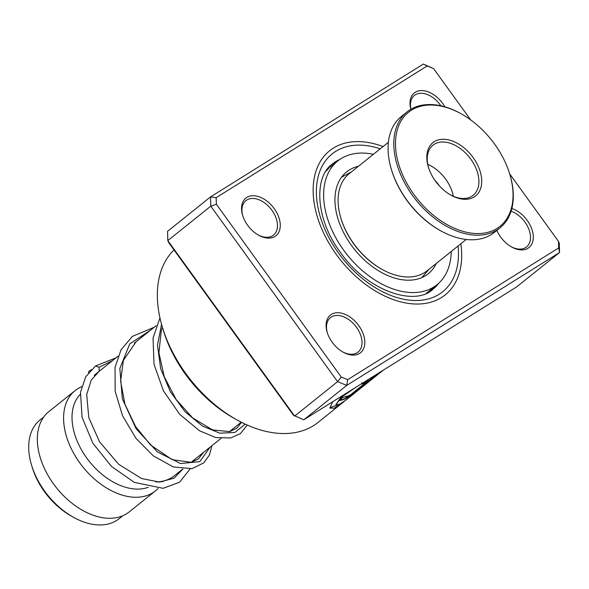 <?xml version="1.0" encoding="UTF-8"?>
<svg xmlns="http://www.w3.org/2000/svg" width="589" height="589" viewBox="0 0 589 589"><rect width="100%" height="100%" fill="white"/><g stroke="black" fill="none" stroke-linecap="round" stroke-linejoin="round"><path stroke-width="0.88" d="M122.814 515.743L119.111 518.71A63.251 40.994 -128.7 0 1 98.392 524.939A63.251 40.994 -128.7 0 1 73.095 517.068L71.019 515.898A59.04 38.263 -128.7 0 1 32.27 467.504L31.578 465.222A63.251 40.994 -128.7 0 1 40.03 419.964L43.741 416.997M73.095 517.068A63.251 40.994 -128.7 0 1 31.578 465.222M148.244 487.287A58.237 37.74 -128.7 0 1 136.169 489.076A58.237 37.74 -128.7 0 1 82.254 451.174A58.237 37.74 -128.7 0 1 80.237 394.431M158.058 488.509A64.26 41.65 -128.7 0 1 155.43 490.917A64.26 41.65 -128.7 0 1 134.38 497.241A64.26 41.65 -128.7 0 1 73.654 453.258A64.26 41.65 -128.7 0 1 75.097 390.595A64.26 41.65 -128.7 0 1 81.672 386.701M155.43 490.917L129.168 511.944A64.26 41.65 -128.7 0 1 108.118 518.268A64.26 41.65 -128.7 0 1 47.392 474.285A64.26 41.65 -128.7 0 1 48.835 411.63L75.097 390.595M163.205 481.058A64.26 41.65 -128.7 0 1 162.785 481.89M182.767 469.021L174.528 475.625A64.26 41.65 -128.7 0 1 155.879 481.964M511.848 208.499A24.097 15.616 -128.7 0 1 527.236 220.419A24.097 15.616 -128.7 0 1 531.447 244.693A24.097 15.616 -128.7 0 1 511.466 246.909A24.097 15.616 -128.7 0 1 500.635 237.028A24.097 15.616 -128.7 0 1 496.836 230.387M510.965 246.614A22.087 14.313 51.3 0 0 526.551 246.916A22.087 14.313 51.3 0 0 524.932 222.068A22.087 14.313 51.3 0 0 511.075 211.223M332.159 342.202A24.097 15.616 -128.7 0 1 327.175 332.336A24.097 15.616 -128.7 0 1 334.905 312.995A24.097 15.616 -128.7 0 1 358.76 325.599A24.097 15.616 -128.7 0 1 362.971 349.873A24.097 15.616 -128.7 0 1 342.989 352.082A24.097 15.616 -128.7 0 1 332.159 342.202M342.489 351.795A22.087 14.313 51.3 0 0 358.068 352.097A22.087 14.313 51.3 0 0 356.455 327.241A22.087 14.313 51.3 0 0 330.458 317.611A22.087 14.313 51.3 0 0 327.351 332.888M247.608 225.219A24.097 15.616 -128.7 0 1 242.624 215.346A24.097 15.616 -128.7 0 1 250.354 196.012A24.097 15.616 -128.7 0 1 274.209 208.609A24.097 15.616 -128.7 0 1 278.42 232.891A24.097 15.616 -128.7 0 1 258.438 235.099A24.097 15.616 -128.7 0 1 247.608 225.219M257.938 234.805A22.087 14.313 51.3 0 0 273.524 235.114A22.087 14.313 51.3 0 0 271.904 210.258A22.087 14.313 51.3 0 0 245.907 200.628A22.087 14.313 51.3 0 0 242.801 215.905M410.85 109.296A24.097 15.616 -128.7 0 1 419.169 90.765A24.097 15.616 -128.7 0 1 442.685 103.436A24.097 15.616 -128.7 0 1 444.857 106.815M440.889 105.799A22.087 14.313 51.3 0 0 440.381 105.078A22.087 14.313 51.3 0 0 414.384 95.447A22.087 14.313 51.3 0 0 410.916 109.26M236.248 419.515L233.288 417.837A106.432 68.979 -128.7 0 1 185.432 374.199A106.432 68.979 -128.7 0 1 163.425 330.598L162.439 327.337A112.455 72.881 51.3 0 0 185.69 373.404A112.455 72.881 51.3 0 0 236.248 419.515A112.455 72.881 51.3 0 0 318.053 422.431L344.381 401.286M336.437 254.647A92.37 59.872 -128.7 0 1 329.685 150.718A92.37 59.872 -128.7 0 1 383.034 146.58A92.37 59.872 -128.7 0 0 329.685 150.718A92.37 59.872 -128.7 0 0 336.437 254.647A92.37 59.872 -128.7 0 0 445.159 294.92A92.37 59.872 -128.7 0 1 336.437 254.647M383.461 370.054L352.605 394.711A112.455 72.881 51.3 0 0 354.203 393.481A112.455 72.881 51.3 0 0 355.756 392.186M332.697 401.742L329.869 408.052L334.007 408.258L342.238 403.067M354.203 393.481L346.45 399.695L339.345 404.4L335.899 404.658L340.626 397.766L356.006 387.194M361.867 382.754L362.073 384.035L368.346 380.523L351.037 394.387L346.001 397.133L346.811 396.169A112.455 72.881 51.3 0 1 342.371 397.59L340.022 400.623L345.89 398.657L355.027 392.252L377.556 374.214L369.494 378.771M216.17 197.683L210.516 196.925L167.548 231.33L167.806 240.599L294.633 416.077L337.607 381.665L210.781 206.187L210.516 196.925L423.329 64.061L433.607 68.611L427.15 65.975L216.17 197.683L216.362 204.243L341.237 377.026L347.694 379.662L558.674 247.947L558.482 241.394L509.669 173.858M558.482 241.394L559.285 243.272L559.55 252.541L346.737 385.397L303.762 419.81L293.491 415.26L168.609 242.477L167.806 240.599L210.781 206.187L216.362 204.243M303.762 419.81L516.575 286.953L559.55 252.541L558.674 247.947M347.694 379.662L346.737 385.397L337.607 381.665L341.237 377.026M470.67 119.891L433.607 68.611M460.856 243.765A92.37 59.872 -128.7 0 1 445.159 294.92L445.159 294.92A92.37 59.872 -128.7 0 0 460.856 243.765M174.005 249.942A112.455 72.881 51.3 0 0 162.439 327.337M423.329 64.061L427.15 65.975M361.867 383.697L368.132 380.185L368.346 380.523M346.001 397.133L345.905 396.493M339.971 400.417L346.096 398.068L354.792 391.921L375.046 375.708M329.788 407.875L340.935 403.575M335.899 404.658L343.262 395.145M190.048 468.969L179.638 482.2L163.109 488.318L134.329 482.384L111.424 466.392L92.893 443.259L82.055 417.27L80.509 392.281L85.714 376.791L95.528 365.99L99.011 367.271L99.239 371.21L91.266 380.038L86.693 394.512L88.77 417.557L99.534 441.794L118.661 464.279L141.588 478.533L159.604 482.089L174.153 478.15L182.848 469.028M90.515 370.503A3.21 2.444 -125.8 0 0 89.535 370.783A3.21 2.444 -125.8 0 0 88.549 372.682M325.908 171.244L328.728 168.204M373.382 154.311A79.316 51.405 51.3 0 0 356.323 153.398A79.316 51.405 51.3 0 0 337.843 160.907A79.316 51.405 51.3 0 0 338.631 242.646A79.316 51.405 51.3 0 0 418.521 292.24A79.316 51.405 51.3 0 0 437.001 284.73L426.274 293.322M422.821 277.139L424.831 276.079M358.429 166.289A65.261 42.298 51.3 0 0 346.626 171.878A65.261 42.298 51.3 0 0 347.274 239.134A65.261 42.298 51.3 0 0 413.007 279.937A65.261 42.298 51.3 0 0 428.218 273.76A65.261 42.298 51.3 0 0 436.25 263.467M437.001 284.73A79.316 51.405 51.3 0 0 451.203 251.496M381.768 269.225L381.171 268.886A61.042 39.566 -128.7 0 1 370.893 261.914A61.042 39.566 -128.7 0 1 341.105 218.843L340.906 218.195A62.25 40.346 51.3 0 0 371.284 262.112A62.25 40.346 51.3 0 0 381.768 269.225A62.25 40.346 51.3 0 0 427.047 270.837L466.216 239.473M434.476 216.104A73.095 47.37 51.3 0 0 495.71 229.202A73.095 47.37 51.3 0 0 509.728 174.049A73.095 47.37 51.3 0 0 474.057 122.475A73.095 47.37 51.3 0 0 461.747 114.133A73.095 47.37 51.3 0 0 397.111 130.53A73.095 47.37 51.3 0 0 434.476 216.104M509.728 174.049L509.927 174.697A74.302 48.158 -128.7 0 1 499.995 227.862A74.302 48.158 -128.7 0 1 433.438 217.451A74.302 48.158 -128.7 0 1 407.109 111.866A74.302 48.158 -128.7 0 1 461.158 113.795L461.747 114.133M440.219 230.52L439.622 230.181A73.095 47.37 -128.7 0 1 427.312 221.839A73.095 47.37 -128.7 0 1 391.648 170.273L391.449 169.617A74.302 48.158 51.3 0 0 427.702 222.038A74.302 48.158 51.3 0 0 440.219 230.52A74.302 48.158 51.3 0 0 494.267 232.449L499.995 227.862M445.026 191.153A34.14 22.124 -128.7 0 1 428.365 167.07A34.14 22.124 -128.7 0 1 434.91 141.308A34.14 22.124 -128.7 0 1 463.514 147.427A34.14 22.124 -128.7 0 1 480.963 187.39A34.14 22.124 -128.7 0 1 450.776 195.055A34.14 22.124 -128.7 0 1 445.026 191.153M450.276 194.76A32.13 20.821 51.3 0 0 473.158 195.327A32.13 20.821 51.3 0 0 461.776 149.672A32.13 20.821 51.3 0 0 432.989 145.166A32.13 20.821 51.3 0 0 428.534 167.622M453.331 196.255A32.13 20.821 51.3 0 0 436.707 169.742A32.13 20.821 51.3 0 0 427.754 164.316M388.394 142.295L349.225 173.652A62.25 40.346 51.3 0 0 340.906 218.195M407.109 111.866L401.381 116.453A74.302 48.158 51.3 0 0 391.449 169.617M434.932 180.359A18.274 11.846 -128.7 0 1 439.239 185.741M339.809 159.442A80.325 52.06 51.3 0 0 332.439 163.941C313.797 176.759 315.174 218.777 340.39 252.386C366.814 290.775 414.627 306.825 432.856 289.339A80.325 52.06 51.3 0 0 438.857 283.132M458.051 246.011A88.357 57.266 -128.7 0 1 419.051 300.427A88.357 57.266 -128.7 0 1 338.653 253.263A88.357 57.266 -128.7 0 1 320.151 170.471A88.357 57.266 -128.7 0 1 380.229 148.826M99.011 367.271L112.484 360.659M210.111 447.125L199.781 461.636L180.506 463.536L157.315 451.866L136.111 428.733L122.357 398.841L119.832 368.442L129.764 343.873L150.563 330.164M245.208 424.139L234.878 432.451L219.822 433.187L202.314 426.002L184.961 411.623L170.339 391.7L160.657 368.626L157.491 345.206L161.548 324.289M341.487 177.282L351.419 171.9M156.247 325.614L134.373 343.129M118.05 356.198L94.196 375.303M241.24 422.203L229.408 431.678M220.963 438.437L191.211 462.262M421.812 277.596L429.241 269.077M203.529 452.396L198.257 459.089L191.072 462.291L172.165 459.663L150.607 445.034L135.544 426.48L124.956 404.245L120.62 381.223L123.366 360.416L136.206 341.568L137.892 340.309M241.483 422.32L237.043 428.034L229.71 431.604L212.555 429.926L192.61 417.888L176.207 399.6L164.243 376.776L158.92 352.649L161.29 330.65L162.454 327.396M192.323 461.99L192.485 461.239M91.288 369.737L89.535 370.783M95.528 365.99L116.048 357.803M211.974 445.637L209.331 455.164L203.772 462.851L192.095 468.638L173.394 466.981L153.331 455.893L135.963 438.29L122.556 415.819L115.15 391.192L115.046 367.33L121.062 349.748L132.407 336.385L154.222 327.234M247.284 425.081L240.408 433.57L230.704 437.973L215.751 437.561L199.487 430.765L179.601 414.2L163.492 390.934L154.009 364.274L153.044 338.005L159.965 317.95M337.843 160.907L329.744 167.386M427.135 292.63A8.032 8.032 0 0 0 428.696 292.122M430.316 291.157A8.032 8.032 0 0 0 432.716 288.168M329.008 168.226A8.032 8.032 0 0 0 327.889 168.491"/></g></svg>
